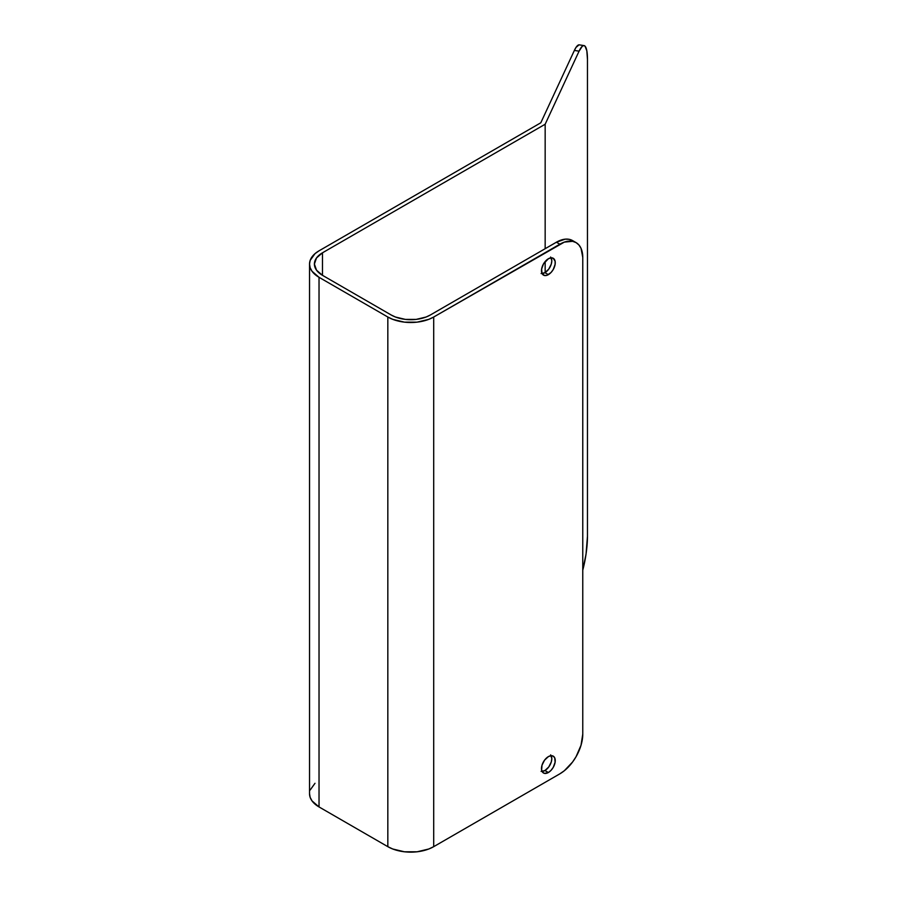 <?xml version="1.0" encoding="UTF-8"?>
<svg xmlns="http://www.w3.org/2000/svg" width="897" height="897" viewBox="0 0 897 897"><rect width="100%" height="100%" fill="white"/><g stroke="black" fill="none" stroke-linecap="round" stroke-linejoin="round"><path stroke-width="1.35" d="M550.646 754.87L551.812 758.615L551.285 761.957L548.751 766.98L544.928 770.534L548.37 772.519A9.732 5.617 -60 0 1 543.504 773.001A9.732 5.617 -60 0 1 542.012 765.197A9.732 5.617 -60 0 1 548.37 756.631L544.546 760.174L542.012 765.197L541.62 770.018L542.651 772.283L544.546 773.382L548.37 772.519L551.005 770.388L553.236 767.384L555.12 762.226L554.727 757.864L553.236 756.149L551.005 755.711L548.37 756.631A9.732 5.617 -60 0 1 553.236 756.149A9.732 5.617 -60 0 1 554.727 763.941A9.732 5.617 -60 0 1 548.37 772.519L544.928 770.534A9.732 5.617 120 0 0 551.195 755.7M550.646 257.013L551.812 260.758L551.285 264.099L548.751 269.122L544.928 272.666L548.37 274.65A9.732 5.617 -60 0 1 543.504 275.132A9.732 5.617 -60 0 1 542.012 267.34A9.732 5.617 -60 0 1 548.37 258.762L543.504 263.897L541.62 269.055L542.012 273.417L544.546 275.525L547.024 275.278L551.005 272.531L553.236 269.515L555.12 264.368L555.12 261.262L553.236 258.28L551.005 257.854L548.37 258.762A9.732 5.617 -60 0 1 553.236 258.28A9.732 5.617 -60 0 1 554.727 266.084A9.732 5.617 -60 0 1 548.37 274.65L544.928 272.666A9.732 5.617 120 0 0 551.195 257.831M309.532 793.699L310.149 797.355L311.999 800.864L319.029 806.941L387.829 846.667L392.751 848.999L404.435 851.791L417.094 851.791L428.788 848.999L433.7 846.667L559.84 773.842A32.438 18.725 -60 0 0 582.77 734.116L582.77 257.439L582.77 734.116L581.021 745.261L576.053 756.72L572.578 762.024L564.314 770.747L559.84 773.842L433.7 846.667L433.7 317.022A32.438 18.725 180 0 1 387.829 317.022L387.829 846.667L319.029 806.941L319.029 277.308A32.438 18.725 180 0 1 309.532 264.066A32.438 18.725 180 0 1 319.029 250.824L540.801 122.788L319.029 250.824L314.993 253.66L310.149 260.41L309.532 264.066L309.532 793.699A32.438 18.725 0 0 0 319.029 806.941L319.029 277.308L387.829 317.022L387.829 846.667A32.438 18.725 0 0 0 433.7 846.667L433.7 317.022L564.314 242.123L572.578 241.304L576.053 242.594L578.901 244.959L581.021 248.312L582.77 257.439A32.438 18.725 -60 0 0 576.053 242.594A32.438 18.725 -60 0 0 559.84 244.197L433.7 317.022L428.788 319.354L417.094 322.146L404.435 322.146L392.751 319.354L387.829 317.022L319.029 277.308L311.999 271.23L310.149 267.721L309.532 264.066M572.611 240.609L569.135 239.32L565.177 239.163L556.398 242.212L430.257 315.038A27.572 15.922 180 0 1 391.271 315.038L322.472 275.312A27.572 15.922 180 0 1 314.399 264.066A27.572 15.922 180 0 1 322.472 252.808L322.472 275.312L322.472 252.808L545.163 124.235L545.163 248.704L545.163 124.235L579.081 51.163L582.288 46.252L583.734 45.579L585.012 46.128L586.829 50.804L587.468 59.561L587.468 536.238L586.055 553.998L582.77 570.133A32.438 6.851 -81.2 0 0 587.468 536.238L587.468 59.561A32.438 6.851 -81.2 0 0 584.037 45.59A32.438 6.851 -81.2 0 0 579.081 51.163L545.163 124.235L322.472 252.808L316.495 257.966L314.399 264.066L316.495 270.154L322.472 275.312L391.271 315.038L395.454 317.022L405.388 319.399L416.141 319.399L426.086 317.022L430.257 315.038L556.398 242.212L559.84 244.197L556.398 242.212A32.438 18.725 120 0 1 572.611 240.609L576.053 242.594M542.102 771.465A9.732 5.617 120 0 0 544.928 770.534L541.104 771.398M542.102 273.596A9.732 5.617 120 0 0 544.928 272.666L541.104 273.54M545.163 261.532L545.163 272.531L545.163 261.532M579.036 44.85L576.009 47.418L574.372 50.434L540.801 122.788L574.372 50.434L579.081 51.163L574.372 50.434A32.438 6.851 98.8 0 1 579.339 44.861L584.037 45.59M310.149 790.044L314.993 783.294"/></g></svg>
